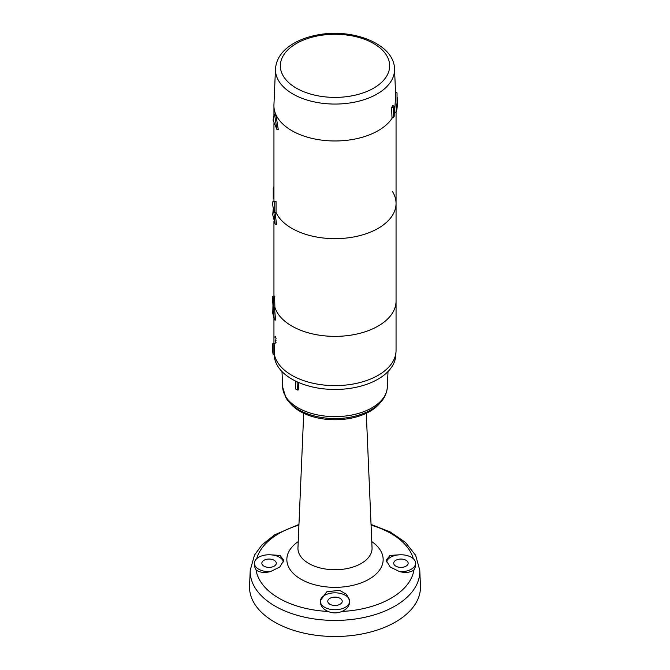 <?xml version="1.0" encoding="UTF-8"?>
<svg xmlns="http://www.w3.org/2000/svg" width="670" height="670" viewBox="0 0 670 670"><rect width="100%" height="100%" fill="white"/><g stroke="black" fill="none" stroke-linecap="round" stroke-linejoin="round"><path stroke-width="1" d="M274.164 354.422L274.248 355.661A60.794 35.1 180 0 0 335 389.463A60.794 35.1 180 0 0 395.752 355.661L396.012 351.683A61.054 35.25 180 0 1 378.173 375.3A61.054 35.25 180 0 1 314.95 383.667A61.054 35.25 180 0 1 274.357 354.455L274.357 343.534L275.152 343.409M298.51 382.436L298.812 389.814L298.594 382.47M379.932 403.055A49.362 28.5 180 0 1 335 419.747A49.362 28.5 180 0 1 290.068 403.055M298.812 389.814L297.413 390.015L297.078 381.8M295.512 381.046L295.688 389.027A54.396 31.406 180 0 0 297.413 390.015M335 636.5A85.475 49.346 180 0 1 249.558 585.932L250.228 570.262A84.797 48.96 180 0 0 335 620.428A84.797 48.96 180 0 0 419.772 570.262L420.442 585.932A85.475 49.346 180 0 1 335 636.5M400.936 567.389A7.219 4.162 180 0 1 393.717 563.252A7.219 4.162 180 0 1 400.936 559.056A7.219 4.162 180 0 1 408.147 563.252A7.219 4.162 180 0 1 400.936 567.389M335 605.462A7.219 4.162 180 0 1 327.781 601.317A7.219 4.162 180 0 1 335 597.129A7.219 4.162 180 0 1 342.219 601.317A7.219 4.162 180 0 1 335 605.462M269.064 567.389A7.219 4.162 180 0 1 261.853 563.252A7.219 4.162 180 0 1 269.064 559.056A7.219 4.162 180 0 1 276.283 563.252A7.219 4.162 180 0 1 269.064 567.389M399.622 554.802A14.656 8.459 180 0 1 415.584 563.018A14.656 8.459 180 0 1 399.622 571.652L390.233 567.021L386.154 560.363L389.982 555.413L399.622 554.802A14.656 8.459 180 0 0 386.456 561.929M349.598 600.538A14.656 8.459 180 0 1 349.648 601.082A14.656 8.459 180 0 1 335 609.75A14.656 8.459 180 0 1 320.352 601.082A14.656 8.459 180 0 1 320.402 600.538A14.656 8.459 180 0 1 335 592.833A14.656 8.459 180 0 1 349.598 600.538L346.541 594.323L339.598 590.32L326.801 591.778L320.402 600.538C320.084 605.353 322.622 608.988 328.007 611.45C332.672 613.368 337.328 613.368 341.993 611.45C347.378 608.988 349.916 605.345 349.598 600.538M270.378 554.802L280.01 555.413L283.846 560.363L279.775 567.021L270.378 571.652A14.656 8.459 180 0 1 254.416 563.018A14.656 8.459 180 0 1 270.378 554.802A14.656 8.459 180 0 1 283.544 561.921M399.622 571.652C405.844 573.059 410.618 572.481 413.943 569.91L415.718 566.1L415.584 563.018M254.416 563.018L254.282 566.1L256.057 569.91C259.382 572.473 264.156 573.059 270.378 571.652M275.169 340.728L275.42 341.742M276.065 338.601L275.479 336.373M274.734 201.879L276.048 201.469L274.047 201.394L272.791 201.829L274.734 201.879L274.734 212.465L276.048 212.574A61.054 35.25 0 0 0 342.998 238.361A61.054 35.25 0 0 0 396.054 203.42L396.054 301.123A61.054 35.25 180 0 1 329.682 336.24A61.054 35.25 180 0 1 274.884 307.279L274.583 296.04M273.251 305.771L274.264 319.825L275.588 320.059L274.432 307.22M273.268 296.408L273.595 307.103L274.884 307.279A61.054 35.25 180 0 0 340.352 336.231A61.054 35.25 180 0 0 396.054 301.123L396.054 350.377A61.054 35.25 180 0 1 338.543 385.56A61.054 35.25 180 0 1 274.357 354.455L273.092 354.237L273.092 343.827L274.357 343.534M274.264 319.825L272.765 313.2L272.983 304.373M273.092 343.827L273.796 343.735M272.724 343.777L272.724 350.377A62.276 35.954 180 0 0 273.092 354.237M272.883 304.406L273.092 305.78M273.603 210.187L275.186 224.19L272.732 214.743L273.251 208.822L273.837 210.179M275.186 224.19L276.543 224.45L275.077 212.49M273.595 296.517L274.884 296.173M396.054 112.2L396.054 203.42A61.054 35.25 0 0 0 392.385 191.394M273.595 307.103A62.276 35.954 180 0 1 272.724 301.123L272.724 296.458L273.997 296.098M274.742 115.55L276.928 129.461L273.059 120.173L274.189 114.21L274.742 115.55L276.007 115.449L275.311 113.766L274.189 114.21M276.928 129.461L278.293 129.653L276.007 115.449M273.946 186.704L273.251 188.186L273.946 188.471M273.251 188.186L273.251 198.756L273.946 199.074M396.054 203.42A61.054 35.25 180 0 1 342.998 238.361A61.054 35.25 180 0 1 276.048 212.574L276.048 201.469M274.734 212.465A62.276 35.954 180 0 1 272.724 203.42L272.724 201.846M275.479 68.834C276.308 58.809 282.036 50.535 292.664 44.027C299.532 39.857 307.564 36.883 316.759 35.1C351.984 27.738 394.052 43.659 394.521 68.834A59.538 34.371 180 0 1 358.458 101.279A59.538 34.371 180 0 1 292.899 93.993A59.538 34.371 180 0 1 275.479 68.834L273.938 104.847A61.079 35.259 0 0 0 291.81 130.65A61.079 35.259 0 0 0 392.453 117.686M394.186 114.419A61.079 35.259 0 0 0 394.814 112.853M395.417 91.949L397.025 92.912L397.059 102.82L395.903 112.627L394.538 112.912L395.668 95.684L394.521 68.834M393.382 107.451L391.598 107.577L392.871 105.466L394.06 106.321L394.22 116.245A62.276 35.954 0 0 1 393.416 117.577L393.382 107.451L394.06 106.321M391.598 107.577L392.009 117.736L393.416 117.577M395.903 112.627A62.276 35.954 0 0 0 397.268 104.897L397.193 97.284M387.335 387.151C386.573 396.171 381.448 403.566 371.959 409.311C365.862 412.98 358.743 415.584 350.611 417.125C325.21 422.134 295.194 413.934 285.914 397.687L282.665 387.151A52.352 30.225 0 0 0 285.495 396.246A52.352 30.225 0 0 0 299.364 408.549A52.352 30.225 0 0 0 355.326 414.261A52.352 30.225 0 0 0 387.335 387.151L388.005 371.548M341.993 611.45A79.253 45.753 0 0 0 413.943 569.91M256.057 569.91A79.253 45.753 0 0 0 328.007 611.45M298.929 525.129A79.253 45.753 0 0 0 256.744 558.646M413.256 558.646A79.253 45.753 0 0 0 371.071 525.129M371.775 541.594A48.156 27.805 180 0 1 379.53 570.12A48.156 27.805 180 0 1 339.246 587.238A48.156 27.805 180 0 1 292.262 572.347A48.156 27.805 180 0 1 298.225 541.594M303.711 413.29L297.957 547.826A37.051 21.39 0 0 0 335 569.743A37.051 21.39 0 0 0 372.043 547.826L366.289 413.29M275.697 342.362L276.115 342.244M276.032 340.67L275.797 339.64M275.286 337.847L275.303 336.918M275.01 336.7L275.094 337.839M275.437 340.946L275.219 340.008M296.349 88.147A54.655 31.557 0 0 0 387.796 74.002A54.655 31.557 0 0 0 320.855 35.359A54.655 31.557 0 0 0 296.349 88.147M282.665 387.151L281.995 371.548M298.954 524.442L274.859 534.71L261.995 544.869L254.5 555.053L250.228 570.262M419.772 570.262L415.685 555.388L405.434 542.365L390.175 531.913L371.046 524.442M273.946 318.979L273.946 343.476M273.988 343.467L272.749 343.769M273.946 221.267L273.946 296.106M273.946 106.739L273.946 115.19M273.946 123.565L273.946 201.427"/></g></svg>
